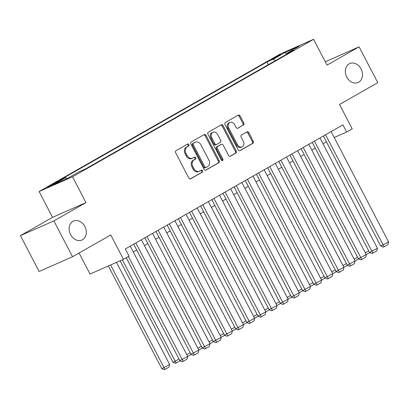 <?xml version="1.0" encoding="UTF-8"?>
<svg xmlns="http://www.w3.org/2000/svg" width="409" height="409" viewBox="0 0 409 409"><rect width="100%" height="100%" fill="white"/><g stroke="black" fill="none" stroke-linecap="round" stroke-linejoin="round"><path stroke-width="0.61" d="M188.917 144.582A1.109 0.879 66.2 0 0 187.639 144.034L175.998 150.67A1.59 1.258 66.2 0 0 175.635 152.705L188.82 178.033A1.59 1.258 66.2 0 0 190.558 178.861A1.59 1.258 66.2 0 0 190.65 178.815L202.286 172.179A1.109 0.879 66.2 0 0 201.264 170.21L199.756 171.069A5.082 4.029 66.2 0 1 199.459 171.218A5.082 4.029 66.2 0 1 193.907 168.564L192.808 166.453A5.082 4.029 66.2 0 1 193.968 159.95L195.476 159.091A1.109 0.879 66.2 0 0 194.449 157.122L192.946 157.981A5.082 4.029 66.2 0 1 192.649 158.13A5.082 4.029 66.2 0 1 187.092 155.476L185.993 153.365A5.082 4.029 66.2 0 1 187.158 146.862L188.661 146.003A1.109 0.879 66.2 0 0 188.917 144.582M192.649 158.13L191.744 158.528A5.082 4.029 66.2 0 1 186.192 155.875L185.093 153.764A5.082 4.029 66.2 0 1 186.253 147.26L187.757 146.402A1.109 0.879 66.2 0 0 187.102 144.341M190.216 178.948L201.386 172.578A1.109 0.879 66.2 0 0 200.727 170.512M199.459 171.218L198.559 171.611A5.082 4.029 66.2 0 1 193.002 168.963L191.903 166.852A5.082 4.029 66.2 0 1 193.063 160.348L194.572 159.49A1.109 0.879 66.2 0 0 193.912 157.424M346.781 77.097A10.358 8.206 66.2 0 0 358.1 82.5A10.358 8.206 66.2 0 0 361.07 68.947A10.358 8.206 66.2 0 0 349.751 63.543A10.358 8.206 66.2 0 0 346.781 77.097M70.578 234.623A10.358 8.206 66.2 0 0 81.897 240.027A10.358 8.206 66.2 0 0 84.862 226.479A10.358 8.206 66.2 0 0 73.543 221.07A10.358 8.206 66.2 0 0 70.578 234.623M273.483 58.144A5.179 0.261 -27.5 0 0 271.781 59.259A5.179 0.261 -27.5 0 0 274.449 58.134A5.179 0.261 -27.5 0 0 279.265 55.598A5.179 0.261 -27.5 0 0 280.968 54.479A5.179 0.261 -27.5 0 0 278.299 55.609A5.179 0.261 -27.5 0 0 273.483 58.144M243.437 125.077A1.59 1.258 66.2 0 0 243.8 123.043L240.098 115.936A1.59 1.258 66.2 0 0 238.365 115.108A1.59 1.258 66.2 0 0 238.273 115.154L225.344 122.526A1.59 1.258 66.2 0 0 224.986 124.561L238.171 149.888A1.59 1.258 66.2 0 0 239.904 150.716A1.59 1.258 66.2 0 0 239.996 150.67L252.926 143.298A1.59 1.258 66.2 0 0 253.289 141.269L248.815 132.685A1.59 1.258 66.2 0 0 247.082 131.856A1.59 1.258 66.2 0 0 246.99 131.903L241.458 135.057A1.59 1.258 66.2 0 0 241.095 137.087L243.309 141.345A4.248 3.369 66.2 0 1 242.092 146.903A4.248 3.369 66.2 0 1 237.45 144.689L228.769 128.012A4.248 3.369 66.2 0 1 229.986 122.449A4.248 3.369 66.2 0 1 234.628 124.668L236.075 127.45A1.59 1.258 66.2 0 0 237.813 128.278A1.59 1.258 66.2 0 0 237.905 128.232L242.532 125.476A1.59 1.258 66.2 0 0 242.895 123.441L239.199 116.335A1.59 1.258 66.2 0 0 237.803 115.425M53.886 220.906L85.967 202.603L52.536 217.332L20.45 235.63L53.886 220.906L72.541 256.745L110.762 234.945L123.452 259.316L129.029 256.136L125.302 248.969L342.916 124.852L346.648 132.025L352.226 128.84L339.542 104.469L377.763 82.669L359.102 46.825L325.278 61.779M85.967 202.603L72.536 176.8L313.585 39.32L327.021 65.128L359.102 46.825M206.034 135.369A1.59 1.258 66.2 0 0 204.296 134.535A1.59 1.258 66.2 0 0 204.203 134.587L191.279 141.954A1.59 1.258 66.2 0 0 190.916 143.988L204.101 169.316A1.59 1.258 66.2 0 0 205.839 170.149A1.59 1.258 66.2 0 0 205.931 170.103L218.856 162.731A1.59 1.258 66.2 0 0 219.219 160.696L206.034 135.369L205.129 135.762A1.59 1.258 66.2 0 0 203.733 134.852M208.314 132.24L221.238 124.868A1.59 1.258 66.2 0 1 221.33 124.822A1.59 1.258 66.2 0 1 223.069 125.65L236.254 150.982A1.59 1.258 66.2 0 1 235.891 153.012L230.359 156.172A1.59 1.258 66.2 0 1 230.267 156.218A1.59 1.258 66.2 0 1 228.529 155.384L223.181 145.113A1.59 1.258 66.2 0 0 221.448 144.285A1.59 1.258 66.2 0 0 221.356 144.331L217.685 146.422A1.59 1.258 66.2 0 0 217.322 148.457L222.89 159.152A1.109 0.879 66.2 0 1 221.356 160.026L207.951 134.275A1.59 1.258 66.2 0 1 208.314 132.24M72.541 256.745L39.106 271.474L20.45 235.63M54.755 183.631L58.855 181.151L56.273 182.24L47.5 187.184L54.755 183.631M72.536 176.8L39.1 191.524L280.15 54.049L313.585 39.32M268.314 64.683L266.939 62.04L59.366 180.425L65.691 177.639L67.178 178.575M266.939 62.04L273.263 59.254L285.538 52.255L299.27 46.202L286.995 53.206L293.325 50.419L85.752 168.805L79.423 171.591L67.148 178.59L53.415 184.643L65.691 177.639M79.075 253.023L90.016 274.045L123.452 259.316M52.536 217.332L39.1 191.524M334.209 137.501L346.648 132.025M133.278 251.954L136.713 249.996M144.433 245.589L147.874 243.631M155.594 239.224L159.035 237.266M166.754 232.859L170.195 230.901M177.915 226.499L181.351 224.536M189.076 220.134L192.511 218.171M200.236 213.769L203.672 211.806M211.392 207.404L214.832 205.441M222.552 201.039L225.993 199.076M233.713 194.674L237.154 192.711M244.873 188.309L248.314 186.346M256.034 181.944L259.47 179.98M267.195 175.579L270.63 173.615M278.35 169.214L281.791 167.25M289.511 162.848L292.951 160.885M300.671 156.483L304.112 154.525M311.832 150.118L315.273 148.16M322.992 143.753L326.428 141.795M286.995 53.206L286.924 54.07M275.436 60.619L273.263 59.254M285.538 52.255L286.244 54.458M205.497 170.231L217.951 163.125A1.59 1.258 66.2 0 0 218.314 161.095L205.129 135.762M193.508 143.237A1.109 0.879 66.2 0 0 193.258 144.663L204.832 166.898A1.109 0.879 66.2 0 0 206.11 167.445L207.7 166.54A5.082 4.029 66.2 0 0 208.861 160.037L200.947 144.837A5.082 4.029 66.2 0 0 195.395 142.184A5.082 4.029 66.2 0 0 195.098 142.332L192.608 143.636A1.109 0.879 66.2 0 0 192.353 145.057L193.258 144.663M205.978 167.501L205.206 167.843A1.109 0.879 66.2 0 1 203.927 167.291L192.353 145.057M195.395 142.184L194.49 142.583A5.082 4.029 66.2 0 0 194.193 142.731L195.098 142.332M192.608 143.636L194.193 142.731M229.924 156.299L234.986 153.411A1.59 1.258 66.2 0 0 235.349 151.381L222.164 126.049A1.59 1.258 66.2 0 0 220.768 125.139M220.64 144.648A1.59 1.258 66.2 0 0 220.543 144.684A1.59 1.258 66.2 0 0 220.451 144.73L216.78 146.821A1.59 1.258 66.2 0 0 216.417 148.856L221.985 159.551L222.89 159.152M222.041 160.63A1.109 0.879 66.2 0 0 221.985 159.551M217.634 134.454A4.248 3.369 66.2 0 0 212.992 132.235A4.248 3.369 66.2 0 0 211.77 137.797L214.832 143.671A1.59 1.258 66.2 0 0 216.566 144.5A1.59 1.258 66.2 0 0 216.658 144.454L220.328 142.363A1.59 1.258 66.2 0 0 220.691 140.328L217.634 134.454M212.992 132.235L212.087 132.634A4.248 3.369 66.2 0 0 210.87 138.196L211.77 137.797M215.758 144.852A1.59 1.258 66.2 0 1 215.661 144.898A1.59 1.258 66.2 0 1 213.927 144.07L210.87 138.196M237.471 128.36L242.532 125.476M229.986 122.449L229.081 122.848A4.248 3.369 66.2 0 0 227.864 128.411L228.769 128.012M242.092 146.903L241.192 147.301A4.248 3.369 66.2 0 1 236.545 145.083L227.864 128.411M239.562 150.803L252.021 143.697A1.59 1.258 66.2 0 0 252.384 141.667L247.915 133.083A1.59 1.258 66.2 0 0 246.52 132.168M108.344 265.973L161.765 368.591L164.019 367.599L110.604 264.981M116.488 262.384L169.602 364.414L169.055 367.057L165.149 369.281L164.249 369.68L161.765 368.591M165.149 369.281L164.019 367.599L169.602 364.414M130.251 246.146L187.675 356.454L179.837 360.631L182.322 361.72L183.222 361.321L128.4 256.494M126.258 257.716L179.837 360.631M187.675 356.454L187.128 359.092L183.222 361.321M120.118 260.789L172.92 362.226L175.18 361.234L122.373 259.792M180.108 360.753L176.31 362.916L175.18 361.234L179.009 359.051M176.31 362.916L175.405 363.315L172.92 362.226M186.734 354.644L190.17 352.686M191.269 354.388L187.665 356.438M197.89 348.279L201.33 346.321M202.429 348.023L198.825 350.078L141.412 239.781M209.05 341.914L212.491 339.956M213.59 341.658L209.986 343.713L152.567 233.416M133.687 244.183L190.993 354.266L198.835 350.089L198.288 352.727L194.382 354.956L193.477 355.355L190.993 354.266M135.829 242.961L194.382 354.956M144.847 237.818L202.153 347.901L209.991 343.724L209.449 346.367L205.543 348.591L204.638 348.989L202.153 347.901M146.989 236.596L205.543 348.591M163.728 227.051L221.151 337.359L213.314 341.535L215.799 342.624L216.704 342.226L158.15 230.231M156.008 231.453L213.314 341.535M224.745 335.293L221.146 337.348L220.609 340.002L216.704 342.226M174.888 220.686L232.312 330.993L224.475 335.17L226.959 336.259L227.864 335.861L169.311 223.866M167.169 225.088L224.475 335.17M235.906 328.928L232.307 330.983L231.77 333.637L227.864 335.861M220.211 335.549L223.651 333.591M186.049 214.321L243.473 324.628L235.635 328.805L238.12 329.894L239.025 329.496L180.471 217.501M178.329 218.723L235.635 328.805M243.473 324.628L242.931 327.272L239.025 329.496M231.371 329.184L234.812 327.226M197.21 207.956L254.633 318.263L246.796 322.445L249.28 323.529L250.18 323.13L191.627 211.136M189.49 212.358L246.796 322.445M258.227 316.198L254.628 318.253L254.086 320.907L250.18 323.13M242.532 322.819L245.967 320.861M247.067 322.563L243.467 324.618M208.37 201.591L265.794 311.898L257.951 316.08L260.436 317.164L261.341 316.771L202.787 204.771M200.645 205.993L257.951 316.08M265.794 311.898L265.247 314.541L261.341 316.771M253.692 316.459L257.128 314.495M219.531 195.226L276.954 305.538L269.112 309.715L271.596 310.799L272.501 310.405L213.948 198.411M211.806 199.628L269.112 309.715M276.954 305.538L276.407 308.176L272.501 310.405M264.848 310.094L268.289 308.13M269.388 309.833L265.784 311.888M230.686 188.861L288.11 299.173L280.272 303.35L282.757 304.439L283.662 304.04L225.108 192.046M222.966 193.263L280.272 303.35M288.11 299.173L287.568 301.811L283.662 304.04M276.009 303.729L279.449 301.765M280.548 303.468L276.944 305.523M241.847 182.496L299.27 292.808L291.433 296.985L293.918 298.074L294.823 297.675L236.269 185.681M234.127 186.898L291.433 296.985M299.27 292.808L298.728 295.446L294.823 297.675M287.169 297.363L290.61 295.4M291.704 297.103L288.105 299.158M253.007 176.131L310.431 286.443L302.594 290.62L305.078 291.709L305.983 291.31L247.43 179.316M245.288 180.538L302.594 290.62M310.431 286.443L309.889 289.081L305.983 291.31M298.33 290.998L301.77 289.035M302.864 290.738L299.265 292.793M264.168 169.766L321.592 280.078L313.754 284.255L316.239 285.344L317.139 284.945L258.585 172.951M256.448 174.173L313.754 284.255M321.592 280.078L321.045 282.716L317.139 284.945M309.49 284.633L312.926 282.67M314.025 284.373L310.426 286.428M275.329 163.401L332.752 273.713L324.91 277.89L327.399 278.979L328.299 278.58L269.746 166.586M267.604 167.808L324.91 277.89M332.752 273.713L332.205 276.351L328.299 278.58M320.651 278.268L324.086 276.305M325.186 278.008L321.586 280.063M286.489 157.036L343.913 267.348L336.07 271.525L338.555 272.614L339.46 272.215L280.906 160.221M278.764 161.443L336.07 271.525M343.913 267.348L343.366 269.986L339.46 272.215M331.811 271.903L335.247 269.94M336.346 271.642L332.742 273.698M297.645 150.67L355.068 260.983L347.231 265.16L349.715 266.249L350.62 265.85L292.067 153.856M289.925 155.077L347.231 265.16M355.068 260.983L354.526 263.621L350.62 265.85M342.967 265.538L346.408 263.575M347.507 265.277L343.903 267.333M308.805 144.305L366.229 254.618L358.391 258.795L360.876 259.884L361.781 259.485L303.227 147.491M301.085 148.712L358.391 258.795M366.229 254.618L365.687 257.256L361.781 259.485M354.128 259.173L357.568 257.21M358.667 258.917L355.063 260.968M319.966 137.945L377.389 248.253L369.552 252.43L372.037 253.519L372.942 253.12L314.388 141.125M312.246 142.347L369.552 252.43M377.389 248.253L376.847 250.891L372.942 253.12M365.288 252.808L368.729 250.85M369.823 252.552L366.224 254.602M331.126 131.58L388.55 241.888L380.713 246.065L383.197 247.154L384.102 246.755L325.549 134.76M323.407 135.982L380.713 246.065M388.55 241.888L388.003 244.526L384.102 246.755M49.336 186.453L49.152 186.1M51.861 185.195L51.606 184.699M186.253 147.26L187.158 146.862M185.093 153.764L185.993 153.365M186.192 155.875L187.092 155.476M194.572 159.49L195.476 159.091M193.063 160.348L193.968 159.95M191.903 166.852L192.808 166.453M193.002 168.963L193.907 168.564M201.386 172.578L202.286 172.179M187.757 146.402L188.661 146.003M218.314 161.095L219.219 160.696M217.951 163.125L218.856 162.731M203.927 167.291L204.832 166.898M222.164 126.049L223.069 125.65M235.349 151.381L236.254 150.982M234.986 153.411L235.891 153.012M220.451 144.73L221.356 144.331M216.78 146.821L217.685 146.422M216.417 148.856L217.322 148.457M213.927 144.07L214.832 143.671M236.545 145.083L237.45 144.689M247.915 133.083L248.815 132.685M252.384 141.667L253.289 141.269M252.021 143.697L252.926 143.298M239.199 116.335L240.098 115.936M242.895 123.441L243.8 123.043M205.139 167.874L206.044 167.475M220.543 144.684L221.448 144.285M215.661 144.898L216.566 144.5"/></g></svg>
